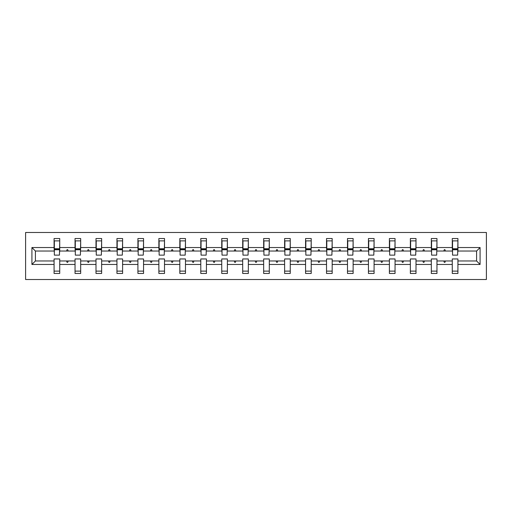 <?xml version="1.0" encoding="UTF-8"?>
<svg xmlns="http://www.w3.org/2000/svg" width="512" height="512" viewBox="0 0 512 512"><rect width="100%" height="100%" fill="white"/><g stroke="black" fill="none" stroke-linecap="round" stroke-linejoin="round"><path stroke-width="0.77" d="M25.6 279.507L486.4 279.507L486.4 232.493L25.6 232.493L25.6 279.507M480.083 264.461L476.595 260.973L476.595 251.027L480.083 247.539L480.083 264.461L457.92 264.461L457.92 258.957L452.275 258.957L452.275 260.973L436.96 260.973L436.96 258.957L431.322 258.957L431.322 260.973L416.006 260.973L416.006 258.957L410.362 258.957L410.362 260.973L395.046 260.973L395.046 258.957L389.402 258.957L389.402 260.973L374.086 260.973L374.086 258.957L368.448 258.957L368.448 260.973L353.133 260.973L353.133 258.957L347.488 258.957L347.488 260.973L332.173 260.973L332.173 258.957L326.528 258.957L326.528 260.973L311.213 260.973L311.213 258.957L305.574 258.957L305.574 260.973L290.259 260.973L290.259 258.957L284.614 258.957L284.614 260.973L269.299 260.973L269.299 258.957L263.661 258.957L263.661 260.973L248.339 260.973L248.339 258.957L242.701 258.957L242.701 260.973L227.386 260.973L227.386 258.957L221.741 258.957L221.741 260.973L206.426 260.973L206.426 258.957L200.787 258.957L200.787 260.973L185.472 260.973L185.472 258.957L179.827 258.957L179.827 260.973L164.512 260.973L164.512 258.957L158.867 258.957L158.867 260.973L143.552 260.973L143.552 258.957L137.914 258.957L137.914 260.973L122.598 260.973L122.598 258.957L116.954 258.957L116.954 260.973L101.638 260.973L101.638 258.957L95.994 258.957L95.994 260.973L80.678 260.973L80.678 258.957L75.04 258.957L75.04 260.973L59.725 260.973L59.725 273.466L54.08 273.466L54.08 260.973L35.405 260.973L31.917 264.461L31.917 247.539L35.405 251.027L35.405 260.973M457.92 264.461L457.92 273.466L452.275 273.466L452.275 260.973M476.595 251.027L457.92 251.027L457.92 238.534L452.275 238.534L452.275 247.539L436.96 247.539L436.691 253.043M452.544 253.043L452.275 247.539M452.275 264.461L436.96 264.461L436.96 273.466L431.322 273.466L431.322 260.973M436.96 247.539L436.96 238.534L431.322 238.534L431.322 247.539L416.006 247.539L415.738 253.043M431.59 253.043L431.322 247.539M431.322 264.461L416.006 264.461L416.006 273.466L410.362 273.466L410.362 260.973M416.006 247.539L416.006 238.534L410.362 238.534L410.362 247.539L395.046 247.539L394.778 253.043M410.63 253.043L410.362 247.539M410.362 264.461L395.046 264.461L395.046 273.466L389.402 273.466L389.402 260.973M395.046 247.539L395.046 238.534L389.402 238.534L389.402 247.539L374.086 247.539L373.818 253.043M389.67 253.043L389.402 247.539M389.402 264.461L374.086 264.461L374.086 273.466L368.448 273.466L368.448 260.973M374.086 247.539L374.086 238.534L368.448 238.534L368.448 247.539L353.133 247.539L352.864 253.043M368.717 253.043L368.448 247.539M368.448 264.461L353.133 264.461L353.133 273.466L347.488 273.466L347.488 260.973M353.133 247.539L353.133 238.534L347.488 238.534L347.488 247.539L332.173 247.539L331.904 253.043M347.757 253.043L347.488 247.539M347.488 264.461L332.173 264.461L332.173 273.466L326.528 273.466L326.528 260.973M332.173 247.539L332.173 238.534L326.528 238.534L326.528 247.539L311.213 247.539L310.944 253.043M326.797 253.043L326.528 247.539M326.528 264.461L311.213 264.461L311.213 273.466L305.574 273.466L305.574 260.973M311.213 247.539L311.213 238.534L305.574 238.534L305.574 247.539L290.259 247.539L289.99 253.043M305.843 253.043L305.574 247.539M305.574 264.461L290.259 264.461L290.259 273.466L284.614 273.466L284.614 260.973M290.259 247.539L290.259 238.534L284.614 238.534L284.614 247.539L269.299 247.539L269.03 253.043M284.883 253.043L284.614 247.539M284.614 264.461L269.299 264.461L269.299 273.466L263.661 273.466L263.661 260.973M269.299 247.539L269.299 238.534L263.661 238.534L263.661 247.539L248.339 247.539L248.077 253.043M263.923 253.043L263.661 247.539M263.661 264.461L248.339 264.461L248.339 273.466L242.701 273.466L242.701 260.973M248.339 247.539L248.339 238.534L242.701 238.534L242.701 247.539L227.386 247.539L227.117 253.043M242.97 253.043L242.701 247.539M242.701 264.461L227.386 264.461L227.386 273.466L221.741 273.466L221.741 260.973M227.386 247.539L227.386 238.534L221.741 238.534L221.741 247.539L206.426 247.539L206.157 253.043M222.01 253.043L221.741 247.539M221.741 264.461L206.426 264.461L206.426 273.466L200.787 273.466L200.787 260.973M206.426 247.539L206.426 238.534L200.787 238.534L200.787 247.539L185.472 247.539L185.203 253.043M201.056 253.043L200.787 247.539M200.787 264.461L185.472 264.461L185.472 273.466L179.827 273.466L179.827 260.973M185.472 247.539L185.472 238.534L179.827 238.534L179.827 247.539L164.512 247.539L164.243 253.043M180.096 253.043L179.827 247.539M179.827 264.461L164.512 264.461L164.512 273.466L158.867 273.466L158.867 260.973M164.512 247.539L164.512 238.534L158.867 238.534L158.867 247.539L143.552 247.539L143.283 253.043M159.136 253.043L158.867 247.539M158.867 264.461L143.552 264.461L143.552 273.466L137.914 273.466L137.914 260.973M143.552 247.539L143.552 238.534L137.914 238.534L137.914 247.539L122.598 247.539L122.33 253.043M138.182 253.043L137.914 247.539M137.914 264.461L122.598 264.461L122.598 273.466L116.954 273.466L116.954 260.973M122.598 247.539L122.598 238.534L116.954 238.534L116.954 247.539L101.638 247.539L101.37 253.043M117.222 253.043L116.954 247.539M116.954 264.461L101.638 264.461L101.638 273.466L95.994 273.466L95.994 260.973M101.638 247.539L101.638 238.534L95.994 238.534L95.994 247.539L80.678 247.539L80.41 253.043M96.262 253.043L95.994 247.539M95.994 264.461L80.678 264.461L80.678 273.466L75.04 273.466L75.04 260.973M80.678 247.539L80.678 238.534L75.04 238.534L75.04 247.539L59.725 247.539L59.725 238.534L54.08 238.534L54.08 247.539L31.917 247.539M75.309 253.043L75.04 247.539M59.725 260.973L59.725 258.957L54.08 258.957L54.08 260.973M54.349 253.043L54.08 247.539M457.92 251.027L457.651 253.043M436.96 264.461L436.96 260.973M416.006 264.461L416.006 260.973M395.046 264.461L395.046 260.973M374.086 264.461L374.086 260.973M353.133 264.461L353.133 260.973M332.173 264.461L332.173 260.973M311.213 264.461L311.213 260.973M290.259 264.461L290.259 260.973M269.299 264.461L269.299 260.973M248.339 264.461L248.339 260.973M227.386 264.461L227.386 260.973M206.426 264.461L206.426 260.973M185.472 264.461L185.472 260.973M164.512 264.461L164.512 260.973M143.552 264.461L143.552 260.973M122.598 264.461L122.598 260.973M101.638 264.461L101.638 260.973M80.678 264.461L80.678 260.973M480.083 247.539L457.92 247.539M75.04 264.461L59.725 264.461M54.08 264.461L31.917 264.461M443.795 251.027L445.446 251.027L444.954 249.683L444.282 249.683L443.795 251.027L436.96 251.027M452.275 251.027L445.446 251.027M443.795 260.973L444.282 262.317L444.954 262.317L445.446 260.973M422.835 251.027L424.486 251.027L424 249.683L423.328 249.683L422.835 251.027L416.006 251.027M431.322 251.027L424.486 251.027M422.835 260.973L423.328 262.317L424 262.317L424.486 260.973M401.882 251.027L403.526 251.027L403.04 249.683L402.368 249.683L401.882 251.027L395.046 251.027M410.362 251.027L403.526 251.027M401.882 260.973L402.368 262.317L403.04 262.317L403.526 260.973M380.922 251.027L382.573 251.027L382.08 249.683L381.408 249.683L380.922 251.027L374.086 251.027M389.402 251.027L382.573 251.027M380.922 260.973L381.408 262.317L382.08 262.317L382.573 260.973M359.962 251.027L361.613 251.027L361.126 249.683L360.454 249.683L359.962 251.027L353.133 251.027M368.448 251.027L361.613 251.027M359.962 260.973L360.454 262.317L361.126 262.317L361.613 260.973M339.008 251.027L340.653 251.027L340.166 249.683L339.494 249.683L339.008 251.027L332.173 251.027M347.488 251.027L340.653 251.027M339.008 260.973L339.494 262.317L340.166 262.317L340.653 260.973M318.048 251.027L319.699 251.027L319.206 249.683L318.534 249.683L318.048 251.027L311.213 251.027M326.528 251.027L319.699 251.027M318.048 260.973L318.534 262.317L319.206 262.317L319.699 260.973M297.088 251.027L298.739 251.027L298.253 249.683L297.581 249.683L297.088 251.027L290.259 251.027M305.574 251.027L298.739 251.027M297.088 260.973L297.581 262.317L298.253 262.317L298.739 260.973M276.134 251.027L277.786 251.027L277.293 249.683L276.621 249.683L276.134 251.027L269.299 251.027M284.614 251.027L277.786 251.027M276.134 260.973L276.621 262.317L277.293 262.317L277.786 260.973M255.174 251.027L256.826 251.027L256.333 249.683L255.667 249.683L255.174 251.027L248.339 251.027M263.661 251.027L256.826 251.027M255.174 260.973L255.667 262.317L256.333 262.317L256.826 260.973M234.214 251.027L235.866 251.027L235.379 249.683L234.707 249.683L234.214 251.027L227.386 251.027M242.701 251.027L235.866 251.027M234.214 260.973L234.707 262.317L235.379 262.317L235.866 260.973M213.261 251.027L214.912 251.027L214.419 249.683L213.747 249.683L213.261 251.027L206.426 251.027M221.741 251.027L214.912 251.027M213.261 260.973L213.747 262.317L214.419 262.317L214.912 260.973M192.301 251.027L193.952 251.027L193.466 249.683L192.794 249.683L192.301 251.027L185.472 251.027M200.787 251.027L193.952 251.027M192.301 260.973L192.794 262.317L193.466 262.317L193.952 260.973M171.347 251.027L172.992 251.027L172.506 249.683L171.834 249.683L171.347 251.027L164.512 251.027M179.827 251.027L172.992 251.027M171.347 260.973L171.834 262.317L172.506 262.317L172.992 260.973M150.387 251.027L152.038 251.027L151.546 249.683L150.874 249.683L150.387 251.027L143.552 251.027M158.867 251.027L152.038 251.027M150.387 260.973L150.874 262.317L151.546 262.317L152.038 260.973M129.427 251.027L131.078 251.027L130.592 249.683L129.92 249.683L129.427 251.027L122.598 251.027M137.914 251.027L131.078 251.027M129.427 260.973L129.92 262.317L130.592 262.317L131.078 260.973M108.474 251.027L110.118 251.027L109.632 249.683L108.96 249.683L108.474 251.027L101.638 251.027M116.954 251.027L110.118 251.027M108.474 260.973L108.96 262.317L109.632 262.317L110.118 260.973M87.514 251.027L89.165 251.027L88.672 249.683L88 249.683L87.514 251.027L80.678 251.027M95.994 251.027L89.165 251.027M87.514 260.973L88 262.317L88.672 262.317L89.165 260.973M66.554 251.027L68.205 251.027L67.718 249.683L67.046 249.683L66.554 251.027L59.725 251.027L59.725 247.539M75.04 251.027L68.205 251.027M66.554 260.973L67.046 262.317L67.718 262.317L68.205 260.973M59.725 251.027L59.456 253.043M54.08 251.027L35.405 251.027M476.595 260.973L457.92 260.973M54.349 249.754L54.349 240.883L59.725 240.883L59.456 255.13L54.349 255.13L54.349 249.754L59.456 249.754M54.08 271.117L59.725 271.117M75.309 249.754L75.309 240.883L80.678 240.883L80.41 255.13L75.309 255.13L75.309 249.754L80.41 249.754M75.04 271.117L80.678 271.117M96.262 249.754L96.262 240.883L101.638 240.883L101.37 255.13L96.262 255.13L96.262 249.754L101.37 249.754M95.994 271.117L101.638 271.117M117.222 249.754L117.222 240.883L122.598 240.883L122.33 255.13L117.222 255.13L117.222 249.754L122.33 249.754M116.954 271.117L122.598 271.117M138.182 249.754L138.182 240.883L143.552 240.883L143.283 255.13L138.182 255.13L138.182 249.754L143.283 249.754M137.914 271.117L143.552 271.117M159.136 249.754L159.136 240.883L164.512 240.883L164.243 255.13L159.136 255.13L159.136 249.754L164.243 249.754M158.867 271.117L164.512 271.117M180.096 249.754L180.096 240.883L185.472 240.883L185.203 255.13L180.096 255.13L180.096 249.754L185.203 249.754M179.827 271.117L185.472 271.117M201.056 249.754L201.056 240.883L206.426 240.883L206.157 255.13L201.056 255.13L201.056 249.754L206.157 249.754M200.787 271.117L206.426 271.117M222.01 249.754L222.01 240.883L227.386 240.883L227.117 255.13L222.01 255.13L222.01 249.754L227.117 249.754M221.741 271.117L227.386 271.117M242.97 249.754L242.97 240.883L248.339 240.883L248.077 255.13L242.97 255.13L242.97 249.754L248.077 249.754M242.701 271.117L248.339 271.117M263.923 249.754L263.923 240.883L269.299 240.883L269.03 255.13L263.923 255.13L263.923 249.754L269.03 249.754M263.661 271.117L269.299 271.117M284.883 249.754L284.883 240.883L290.259 240.883L289.99 255.13L284.883 255.13L284.883 249.754L289.99 249.754M284.614 271.117L290.259 271.117M305.843 249.754L305.843 240.883L311.213 240.883L310.944 255.13L305.843 255.13L305.843 249.754L310.944 249.754M305.574 271.117L311.213 271.117M326.797 249.754L326.797 240.883L332.173 240.883L331.904 255.13L326.797 255.13L326.797 249.754L331.904 249.754M326.528 271.117L332.173 271.117M347.757 249.754L347.757 240.883L353.133 240.883L352.864 255.13L347.757 255.13L347.757 249.754L352.864 249.754M347.488 271.117L353.133 271.117M368.717 249.754L368.717 240.883L374.086 240.883L373.818 255.13L368.717 255.13L368.717 249.754L373.818 249.754M368.448 271.117L374.086 271.117M389.67 249.754L389.67 240.883L395.046 240.883L394.778 255.13L389.67 255.13L389.67 249.754L394.778 249.754M389.402 271.117L395.046 271.117M410.63 249.754L410.63 240.883L416.006 240.883L415.738 255.13L410.63 255.13L410.63 249.754L415.738 249.754M410.362 271.117L416.006 271.117M431.59 249.754L431.59 240.883L436.96 240.883L436.691 255.13L431.59 255.13L431.59 249.754L436.691 249.754M431.322 271.117L436.96 271.117M452.544 249.754L452.544 240.883L457.92 240.883L457.651 255.13L452.544 255.13L452.544 249.754L457.651 249.754M452.275 271.117L457.92 271.117M54.349 248.947L59.456 248.947M75.309 248.947L80.41 248.947M96.262 248.947L101.37 248.947M117.222 248.947L122.33 248.947M138.182 248.947L143.283 248.947M159.136 248.947L164.243 248.947M180.096 248.947L185.203 248.947M201.056 248.947L206.157 248.947M222.01 248.947L227.117 248.947M242.97 248.947L248.077 248.947M263.923 248.947L269.03 248.947M284.883 248.947L289.99 248.947M305.843 248.947L310.944 248.947M326.797 248.947L331.904 248.947M347.757 248.947L352.864 248.947M368.717 248.947L373.818 248.947M389.67 248.947L394.778 248.947M410.63 248.947L415.738 248.947M431.59 248.947L436.691 248.947M452.544 248.947L457.651 248.947M54.349 248.742L59.456 248.742M75.309 248.742L80.41 248.742M96.262 248.742L101.37 248.742M117.222 248.742L122.33 248.742M138.182 248.742L143.283 248.742M159.136 248.742L164.243 248.742M180.096 248.742L185.203 248.742M201.056 248.742L206.157 248.742M222.01 248.742L227.117 248.742M242.97 248.742L248.077 248.742M263.923 248.742L269.03 248.742M284.883 248.742L289.99 248.742M305.843 248.742L310.944 248.742M326.797 248.742L331.904 248.742M347.757 248.742L352.864 248.742M368.717 248.742L373.818 248.742M389.67 248.742L394.778 248.742M410.63 248.742L415.738 248.742M431.59 248.742L436.691 248.742M452.544 248.742L457.651 248.742"/></g></svg>
